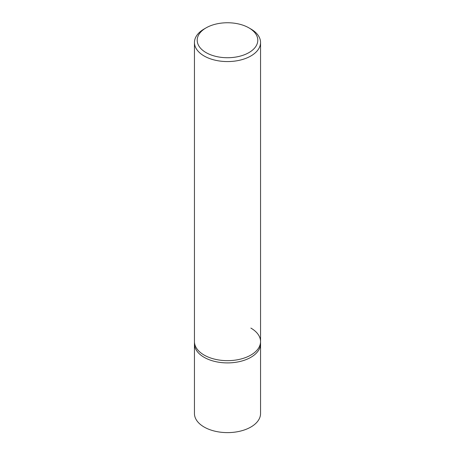 <?xml version="1.0" encoding="UTF-8"?>
<svg xmlns="http://www.w3.org/2000/svg" width="455" height="455" viewBox="0 0 455 455"><rect width="100%" height="100%" fill="white"/><g stroke="black" fill="none" stroke-linecap="round" stroke-linejoin="round"><path stroke-width="0.68" d="M206.075 27.874L204.13 28.995A33.05 19.082 0 0 0 194.45 42.491A33.05 19.082 0 0 0 204.13 55.982A33.05 19.082 0 0 0 240.149 60.117A33.05 19.082 0 0 0 260.55 42.491A33.05 19.082 0 0 0 250.87 28.995L248.925 27.874A30.297 17.489 180 0 1 248.925 52.609A30.297 17.489 180 0 1 206.075 52.609A30.297 17.489 180 0 1 206.075 27.874A30.297 17.489 180 0 1 248.925 27.874L250.87 28.995M250.87 328.083A33.05 19.082 180 0 1 260.55 341.574A33.05 19.082 180 0 1 240.149 359.205A33.05 19.082 180 0 1 204.13 355.065A33.05 19.082 180 0 1 194.45 341.574L194.45 343.826A33.05 19.082 0 0 0 204.13 357.317A33.05 19.082 0 0 0 240.149 361.452A33.05 19.082 0 0 0 260.55 343.826L260.55 413.538A33.05 19.082 0 0 1 240.149 431.164A33.05 19.082 0 0 1 204.13 427.029A33.05 19.082 0 0 1 194.45 413.538L194.45 343.826A33.05 19.082 0 0 0 204.13 357.317A33.05 19.082 0 0 0 240.149 361.452A33.05 19.082 0 0 0 260.55 343.826L260.55 341.574A33.05 19.082 180 0 1 240.149 359.205A33.05 19.082 180 0 1 204.13 355.065A33.05 19.082 180 0 1 194.45 341.574L194.45 42.491M260.55 42.491L260.55 341.574"/></g></svg>
